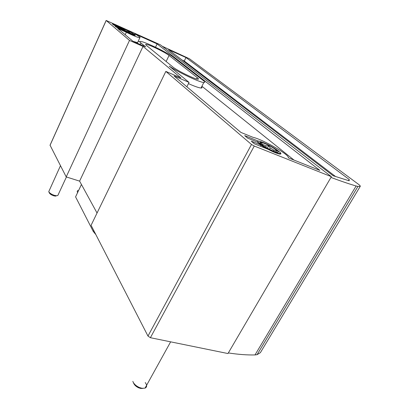 <?xml version="1.0" encoding="UTF-8"?>
<svg xmlns="http://www.w3.org/2000/svg" width="409" height="409" viewBox="0 0 409 409"><rect width="100%" height="100%" fill="white"/><g stroke="black" fill="none" stroke-linecap="round" stroke-linejoin="round"><path stroke-width="0.61" d="M142.961 388.397L140.824 388.468L138.697 387.834C136.049 386.592 134.346 384.997 133.59 383.039L133.406 382.645M145.236 382.548C147.184 385.227 147.117 387.088 145.037 388.126L142.061 388.299L139.351 387.492C135.962 385.907 133.789 383.867 132.828 381.377M276.085 151.933L276.484 150.573L273.958 150.195L270.231 147.894L268.693 145.773L266.254 145.86L262.634 144.403L261.131 142.726L260.768 143.769M264.321 143.401C272.67 146.652 283.125 154.346 275.835 151.969L273.923 151.279C267.368 148.733 257.946 142.577 260.124 142.312C260.758 142.174 262.159 142.536 264.321 143.401M269.49 149.249L270.231 147.894M267.394 148.14L268.693 145.773M266.254 145.86L265.574 147.102M262.312 144.996L262.634 144.403M263.289 142.552C271.177 145.64 282.634 153.084 279.955 153.452C279.199 153.6 277.553 153.176 275.012 152.174C264.541 148.104 252.021 138.763 260.661 141.606L263.289 142.552M266.714 148.743L260.819 145.129M257.425 142.179L257.921 141.34M280.272 153.206L279.828 154.081M273.958 150.195L273.463 151.09M275.732 151.933L276.484 150.573M56.606 195.753L55.399 196.121L53.773 195.814C51.442 195.016 49.959 194.05 49.331 192.905L48.86 191.887M58.109 194.899L57.833 195.492L56.498 195.753L54.423 195.364C51.447 194.347 49.561 193.109 48.753 191.652L60.466 165.717M133.053 34.315L133.247 34.075L132.301 34.065M131.447 33.737L129.827 32.807L128.988 31.575L127.332 31.534L124.771 30.378L123.636 29.167L123.252 29.596M126.1 29.969C131.754 32.679 134.178 34.151 133.37 34.397L129.857 33.057C125.159 30.844 122.582 29.361 122.127 28.61L126.1 29.969M128.579 32.464L128.988 31.575M127.332 31.534L127.209 31.795M123.395 29.688L123.636 29.167M125.696 29.637C131.396 32.326 134.525 34.126 135.067 35.041C134.694 35.194 133.099 34.647 130.282 33.405C124.781 30.961 118.896 27.383 121.325 27.97L125.696 29.637M124.157 30.685L121.611 29.167M135.103 35.154L135.149 35.435M331.387 176.688L160.4 44.832L106.151 20.45L129.5 40.425L143.022 46.416L180.942 77.92L165.834 71.411L251.494 144.474L254.265 146.039L331.387 176.688L330.958 177.419C340.569 181.023 348.954 183.886 356.111 185.998L357.926 186.443L360.278 186.305C360.452 185.988 359.777 185.267 358.253 184.132L189.433 58.758L162.194 46.217M360.278 186.305L260.369 352.676L257.077 354.669L254.996 354.935L356.111 185.998M330.958 177.419L228.334 352.931C238.232 354.455 247.118 355.119 254.996 354.935M165.834 71.411L91.079 225.303L147.981 336.065L150.4 337.706L227.971 353.55L228.334 352.931M143.022 46.416L79.612 181.131L97.04 213.028M129.5 40.425L66.212 176.903L79.612 181.131M106.135 20.491L50.046 145.19L66.212 176.903M185.977 57.531L168.569 49.699L333.125 175.737L349.189 180.809L349.225 179.515L185.977 57.531L184.265 61.013L182.046 60.021M349.225 179.515L348.56 180.63M335.656 176.601L184.265 61.013M169.055 55.476C165.256 52.332 148.426 44.172 146.018 44.32C145.394 44.31 145.522 44.668 146.391 45.389L172.813 66.943C176.867 70.46 194.842 79.264 197.844 79.213C198.851 79.269 198.651 78.733 197.24 77.613L169.055 55.476L166.141 61.498M121.478 28.006L112.373 23.901L113.564 24.908L120.261 27.924L121.652 29.08L114.919 26.053L116.141 27.086L125.583 31.324C130.425 33.794 133.666 35.169 135.313 35.45L134.883 34.699M260.185 141.468L257.951 140.957L244.684 135.604L247.747 138.191L257.307 142.035L260.881 145.011L251.254 141.151L254.434 143.835L267.941 149.234C273.064 151.913 276.929 153.513 279.531 154.035C281.591 154.3 281.387 153.426 278.912 151.407M126.355 32.28L117.68 28.385L132.853 41.197L145.691 46.892L140.895 42.94C139.658 41.907 139.489 41.396 140.384 41.411C143.595 41.253 164.152 50.926 172.22 56.345L204.362 81.401C205.062 82.204 204.878 82.567 203.82 82.495C199.889 82.516 177.808 72.066 169.219 66.074L189.045 82.393L173.983 75.921L240.927 132.434L252.961 137.306C262.757 139.362 290.145 155.154 288.279 157.787L319.833 170.379L157.097 43.901L134.74 33.829C139.132 36.345 140.829 37.669 139.832 37.797C137.731 37.505 133.237 35.665 126.355 32.28L125.22 34.75M133.283 41.386L137.562 42.648L137.782 42.178M139.878 41.876L138.262 41.156M157.097 43.901L155.507 47.25M294.005 160.072L201.918 86.263M189.045 82.393L186.857 86.785M188.431 83.62C194.664 86.376 198.861 87.848 201.029 88.027C202.097 88.073 202.291 87.684 201.617 86.861M260.881 145.011L260.257 146.161M121.652 29.08L121.468 29.479M95.854 234.597L93.278 231.484L75.583 196.877L77.536 192.736L77.204 191.3L77.894 190.318M254.265 146.039L150.4 337.706M251.494 144.474L147.981 336.065M106.176 20.532L50.016 145.379M140.895 42.94L140.19 44.448M77.536 192.736L81.437 184.474M93.278 231.484L93.753 230.507M197.24 77.613L196.565 78.957M170.635 341.842L145.037 388.126M138.697 387.834L139.351 387.492M260.456 143.472L260.124 142.312M279.955 153.452L280.124 154.045M55.399 196.121L56.498 195.753M66.422 176.969L57.833 195.492M135.067 35.041L135.195 35.414M357.926 186.443L257.077 354.669M139.832 37.797L137.562 42.648M203.82 82.495L201.029 88.027M146.018 44.32L145.788 44.811"/></g></svg>
